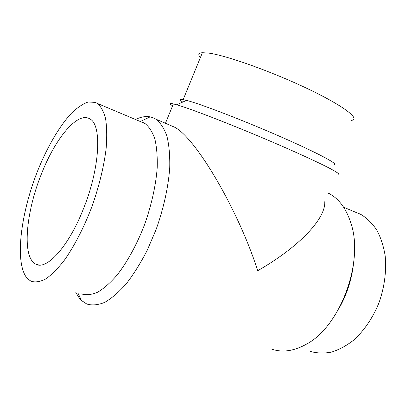 <?xml version="1.0" encoding="UTF-8"?>
<svg xmlns="http://www.w3.org/2000/svg" width="406" height="406" viewBox="0 0 406 406"><rect width="100%" height="100%" fill="white"/><g stroke="black" fill="none" stroke-linecap="round" stroke-linejoin="round"><path stroke-width="0.61" d="M95.471 102.403L88.224 101.992C82.839 103.845 77.165 107.671 71.202 113.467C59.22 126.464 47.294 147.084 37.834 170.378C21.477 211.293 14.783 258.825 25.685 276.288L28.166 279.262L31.095 281.251C35.286 282.576 40.164 281.815 45.721 278.958C51.598 274.842 57.779 268.635 64.275 260.337C74.065 246.533 83.6 228.197 91.482 207.796C98.932 187.151 104.032 166.298 106.169 148.149C107.057 136.67 106.859 126.845 105.575 118.669C103.723 111.604 101.023 106.539 97.481 103.474L95.471 102.403M75.846 292.498L79.271 298.07L81.55 300.567L86.828 304.033C92.137 305.616 98.13 305.043 104.799 302.313C111.751 298.283 118.933 292.066 126.342 283.677C133.711 274.116 140.689 262.941 147.276 250.162L156.021 229.73C163.684 208.334 168.434 186.557 169.744 167.439C170.002 155.305 169.053 144.84 166.886 136.035C164.105 128.362 160.431 122.734 155.868 119.151L152.813 117.623L150.149 116.867C145.597 116.04 140.715 116.918 135.513 119.501M324.749 201.696C325.851 217.875 300.876 245.879 257.693 270.746C238.875 211.211 195.875 137.73 174.514 127.159L169.226 124.891M182.73 102.084C179.33 99.805 179.477 98.978 183.167 99.602L188.973 101.048C204.746 105.53 246.264 121.622 282.003 137.329C317.812 153.052 338.411 164.115 334.153 164.501M200.356 57.662C197.773 54.708 198.453 53.059 202.381 52.709L208.654 53.1C226.238 55.363 272.177 71.705 308.423 89.097C344.765 106.484 360.944 119.45 351.256 120.384M172.586 105.819C169.261 103.708 169.525 103.063 173.372 103.9L179.203 105.53C195.941 110.655 241.707 128.651 281.206 145.85C303.226 155.462 320.943 163.719 330.687 168.835C334.914 171.134 337.564 172.783 338.634 173.788L338.178 174.418M41.554 173.646C55.363 138.339 77.795 110.843 90.046 119.029C102.155 125.043 99.998 168.739 82.961 210.003C68.112 247.31 46.375 270.503 35.845 264.174C21.569 257.44 25.954 211.846 41.554 173.646M310.098 351.373C316.787 353.256 323.861 353.519 331.332 352.164C338.883 349.83 346.293 345.851 353.555 340.233C364.131 330.723 373.094 317.517 379.168 302.287C384.578 286.763 386.624 270.492 385.147 255.633C383.548 246.087 380.792 237.606 376.88 230.187C372.403 223.533 367.166 218.342 361.173 214.601L357.935 213.064M340 306.642C347.023 293.695 351.459 279.932 353.311 265.357M271.578 349.064C282.109 352.768 293.599 351.21 306.043 344.379C339.954 326.947 364.07 262.372 351.083 223.752C346.597 209.273 339.426 199.285 329.565 193.779L328.398 193.16M81.301 293.868C86.102 295.335 91.528 294.797 97.582 292.249C103.906 288.493 110.442 282.728 117.192 274.953C127.286 261.982 136.807 244.615 144.363 225.163C151.428 205.456 155.879 185.415 157.203 167.81C157.523 156.645 156.736 147.013 154.838 138.918C152.367 131.869 149.063 126.718 144.932 123.47L142.628 122.287M140.314 121.526L150.149 116.867M202.381 52.709L183.167 99.602M186.577 100.389L176.661 104.763M173.372 103.9L165.45 123.267M35.845 264.174L39.052 265.027M343.613 207.202L361.173 214.601M155.868 119.151L174.514 127.159M328.358 193.261L329.565 193.779M77.927 293.02L81.55 300.567M97.481 103.474L144.932 123.47"/></g></svg>
